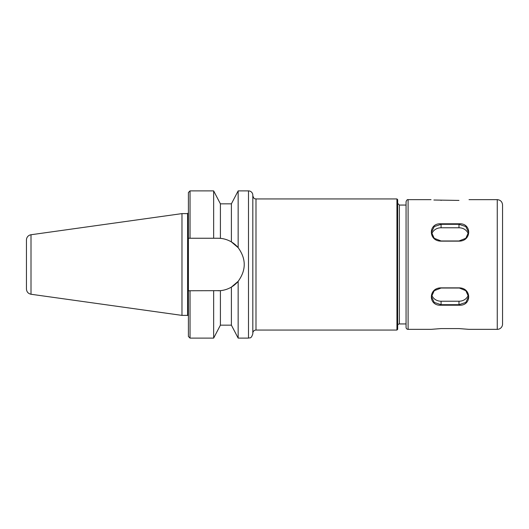 <?xml version="1.0" encoding="UTF-8"?>
<svg xmlns="http://www.w3.org/2000/svg" width="529" height="529" viewBox="0 0 529 529"><rect width="100%" height="100%" fill="white"/><g stroke="black" fill="none" stroke-linecap="round" stroke-linejoin="round"><path stroke-width="0.79" d="M252.816 333.224A3.174 3.174 0 0 1 255.99 330.05L396.942 330.05L396.942 198.95L255.99 198.95L255.99 330.05M396.942 198.95L397.669 199.684L397.669 329.316L396.942 330.05M397.669 325.652A1.713 1.713 0 0 1 399.382 323.94L406.06 323.94M252.816 333.792L252.816 195.208A4.318 4.318 0 0 0 248.498 190.89L248.498 338.11C249.787 337.436 251.077 339.307 252.816 333.792M237.554 246.97L238.156 247.665L238.156 190.89L248.498 190.89M238.156 247.665A26.258 26.258 0 0 0 231.398 241.912L238.156 247.665C246.256 258.886 246.256 270.114 238.156 281.335L231.398 287.088A26.258 26.258 0 0 0 238.156 281.335L238.156 338.11L248.498 338.11M31.006 234.75A5.29 5.29 0 0 0 26.45 239.994L26.45 289.006C26.668 291.882 28.189 293.628 31.006 294.25L31.006 234.75L181.976 213.61L187.59 213.61L188.41 212.797M188.41 316.203A0.813 0.813 0 0 0 187.59 315.39L181.976 315.39L31.006 294.25M181.976 315.39L181.976 213.61M238.129 281.368L235.544 284.04M218.008 238.242L220.408 238.348A26.258 26.258 0 0 0 218.008 238.242L220.408 238.348C224.316 238.718 227.986 239.908 231.398 241.912L231.398 203.837L220.408 203.837L213.65 190.89L190.037 190.89L190.037 238.242L218.008 238.242M220.408 290.652L220.408 325.163L231.398 325.163L231.398 287.088C227.986 289.092 224.316 290.282 220.408 290.652L218.008 290.758A26.258 26.258 0 0 0 220.408 290.652L190.037 290.758L190.037 338.11L188.41 336.484L188.41 290.758L190.037 290.758L188.41 290.758L188.41 192.516L190.037 190.89M190.037 238.242L188.41 238.242L190.037 238.242M213.65 238.242L213.65 190.89M220.408 325.163L213.65 338.11L213.65 290.758M220.408 238.348L220.408 203.837M408.097 329.355L408.097 199.645C407.403 199.34 406.722 200.022 406.06 201.681L406.06 327.319A2.037 2.037 0 0 0 408.097 329.355L431.042 329.355L441.08 328.575L458.98 328.575L469.011 329.355L458.98 328.575M469.005 329.355L497.26 329.355A5.29 5.29 0 0 0 502.55 324.065L502.55 204.935C502.239 201.721 500.474 199.955 497.26 199.645L497.26 329.355M458.98 223.787L441.08 223.787C428.133 222.848 428.126 241.231 441.08 241.138L458.98 241.138C471.921 241.244 471.901 222.815 458.98 223.787L458.98 224.303L465.798 226.571L468.601 232.277L465.798 238.321L458.98 240.966L441.08 240.966L434.249 238.321L431.439 232.277L434.256 226.584L441.08 224.303L458.98 224.303L458.98 227.774A9.615 8.332 180 0 1 468.344 234.202M458.98 200.425C471.928 199.572 471.928 199.572 458.98 200.425C471.928 199.572 471.928 199.572 458.98 200.425L433.886 200.022M441.08 200.425C428.126 199.572 428.126 199.572 441.08 200.425M458.98 287.862L441.08 287.862C428.133 287.769 428.126 306.159 441.08 305.213L458.98 305.213C471.901 306.179 471.914 287.75 458.98 287.862L465.798 290.672L468.595 296.723L465.798 302.429L458.98 304.697L441.08 304.697L434.249 302.416L431.439 296.723L434.256 290.679L441.08 288.034L458.98 288.034M468.337 294.812A9.615 8.332 0 0 1 458.98 301.226L441.08 301.226A9.615 8.332 0 0 1 431.717 294.785M431.71 234.221A9.615 8.332 180 0 1 441.08 227.774L458.98 227.774M397.669 203.348L399.382 205.06L399.382 323.94M187.59 315.39L187.59 213.61M441.08 305.213L441.08 301.226M458.98 305.213L458.98 301.226M441.08 223.787L441.08 227.774M255.99 198.95C255.038 198.309 254.383 200.187 252.816 195.776M399.382 205.06L406.06 205.06M213.65 338.11L190.037 338.11M231.398 203.837L238.156 190.89M231.398 325.163L238.156 338.11M497.26 199.645L469.025 199.645M431.036 199.645L408.097 199.645M431.466 232.277L431.466 232.839M431.466 296.723L431.466 296.187"/></g></svg>
